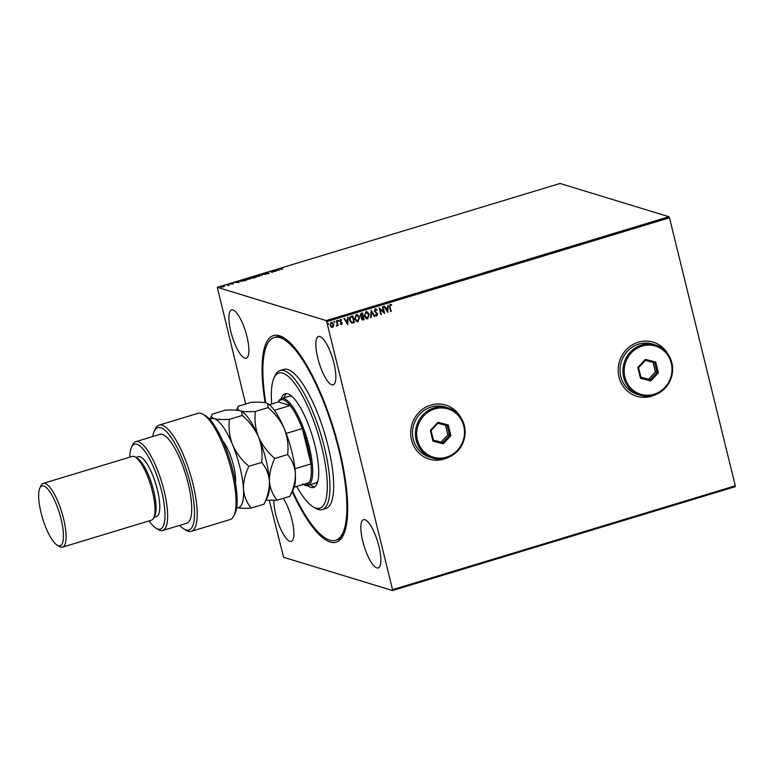 <?xml version="1.0" encoding="UTF-8"?>
<svg xmlns="http://www.w3.org/2000/svg" width="774" height="774" viewBox="0 0 774 774"><rect width="100%" height="100%" fill="white"/><g stroke="black" fill="none" stroke-linecap="round" stroke-linejoin="round"><path stroke-width="1.16" d="M265.134 402.732A107.954 30.457 73.1 0 1 283.526 337.58A107.954 30.457 73.1 0 1 339.331 449.452A107.954 30.457 73.1 0 1 343.366 535.076A107.954 30.457 73.1 0 1 292.175 491.693M265.792 402.886A105.941 29.896 73.1 0 1 274.151 337.541A105.941 29.896 73.1 0 1 294.797 349.306A105.941 29.896 73.1 0 1 341.053 459.553A105.941 29.896 73.1 0 1 335.587 540.31L337.445 539.749A105.941 29.896 -106.9 0 0 343.917 533.847M668.223 354.511A28.251 26.626 107 0 0 653.208 342.195A28.251 26.626 107 0 0 626.621 349.355A28.251 26.626 107 0 0 619.006 377.064A28.251 26.626 107 0 0 636.692 396.23A28.251 26.626 107 0 0 656.033 394.401M636.663 396.22A28.251 26.626 107 0 0 655.559 394.585M460.714 417.38A28.251 26.626 107 0 0 445.698 405.063A28.251 26.626 107 0 0 419.121 412.223A28.251 26.626 107 0 0 411.497 439.942A28.251 26.626 107 0 0 429.183 459.098A28.251 26.626 107 0 0 448.523 457.279M429.154 459.088A28.251 26.626 107 0 0 448.049 457.463M230.836 331.591A25.223 7.121 -106.9 0 0 246.2 358.188A25.223 7.121 -106.9 0 0 246.945 336.506A25.223 7.121 -106.9 0 0 231.571 309.91A25.223 7.121 -106.9 0 0 230.836 331.591M362.793 541.345A25.223 7.121 -106.9 0 0 378.167 567.942A25.223 7.121 -106.9 0 0 378.902 546.26A25.223 7.121 -106.9 0 0 363.538 519.664A25.223 7.121 -106.9 0 0 362.793 541.345M317.804 358.159A25.223 7.121 -106.9 0 0 333.168 384.765A25.223 7.121 -106.9 0 0 333.904 363.083A25.223 7.121 -106.9 0 0 318.54 336.477A25.223 7.121 -106.9 0 0 317.804 358.159M273.899 500.314A25.223 7.121 -106.9 0 0 275.834 514.768A25.223 7.121 -106.9 0 0 291.198 541.374A25.223 7.121 -106.9 0 0 291.933 519.693A25.223 7.121 -106.9 0 0 283.284 498.321M668.91 216.73L560.037 183.467L217.281 287.318L326.144 320.581L668.91 216.73L669.471 217.794L326.705 321.645L392.544 589.672L735.3 485.82L735.213 486.682L392.457 590.533L283.584 557.27L269.313 500.362M220.987 287.086L221.964 286.274L224.644 285.974L223.676 286.786L220.803 286.951M227.653 284.561L229.298 285.064L227.527 285.587L228.195 285.084L227.15 284.716L227.73 284.89M227.866 285.519L228.533 285.19M232.78 284.029L230.594 283.942L231.165 283.478L233.342 283.787M230.594 283.942L231.203 283.613M240.637 281.301L243.529 279.753L245.784 280.44L240.346 281.097M250.989 277.885L253.175 276.831L255.43 277.518L250.844 277.789M261.902 274.19L266.237 274.248L262.405 274.364L261.999 275.534L261.825 274.209L262.434 274.577M273.212 270.765L275.96 271.297L271.035 271.771L272.719 272.284L269.971 271.742L274.886 271.277L273.212 270.765M281.117 269.178L282.529 269.313L280.507 268.994L282.394 268.104L281.146 268.462M279.124 270.339L274.702 270.31L278.95 269.023L279.124 270.339M265.995 273.067L267.91 272.632L265.705 273.377L268.926 273.145L268.297 273.657L265.201 273.522L265.956 272.922L265.201 273.522M266.227 272.98L265.743 273.561M268.975 273.357L268.297 273.657M255.855 276.957L260.374 275.747L255.304 276.879L256.6 275.757L260.557 275.563M246.209 279.878L250.728 278.669L245.658 279.801L246.954 278.679L250.911 278.485M239.05 282.481L234.638 282.452L238.876 281.165L239.05 282.481M331.233 322.255L333.691 324.238L333.633 326.135L332.491 327.354L330.943 326.947L330.024 325.341L331.233 322.255L332.104 322.245M331.108 322.216L333.555 324.2L333.507 326.096L332.491 327.354L330.943 326.947M336.913 320.63L338.122 325.554L337.445 324.983L336.777 326.057L337.154 324.151L336.409 320.775L336.913 320.63M337.445 324.983L336.351 326.009M341.45 320.368L340.512 320.01L341.324 320.33L340.512 320.01L340.096 320.987L342.098 322.981L341.595 324.596L340.463 324.19L341.74 323.193L339.728 321.21L340.434 319.469L341.624 319.826L340.221 321.036L342.234 323.019L341.595 324.596L340.463 324.19M340.647 323.677L341.421 323.996M340.434 319.469L341.624 319.826L341.344 320.272M352.673 315.85L354.318 322.526L351.735 323.048L349.606 320.31C349.055 318.385 349.606 317.04 351.28 316.276L352.789 315.811L354.444 322.565L351.619 323.029M362.319 312.928L363.964 319.604L363.045 319.885L361.264 318.704L361.526 317.079L360.074 315.666L361.139 313.286L362.435 312.889L364.09 319.643L362.271 319.981M371.162 310.248L374.897 316.363L374.355 316.527L371.52 311.893L371.201 317.485L370.659 317.65L371.162 310.248M382.462 306.823L382.966 306.668L384.62 313.422L380.14 309.368L381.379 314.399L380.885 314.554L379.221 307.8L383.701 311.845L382.462 306.823M390.086 306.939L391.189 311.429L390.696 311.583L389.574 307.026L390.183 304.298L391.596 304.704L391.47 305.304L390.357 304.995L389.961 306.901L391.189 311.429M390.183 304.298L391.596 304.704L390.58 304.946L391.47 305.304M669.471 217.794L735.3 485.82M387.784 312.464L383.962 306.369L384.504 306.204L385.704 308.168L387.522 307.617L388.2 305.082L387.784 312.464L388.074 305.12M375.235 308.826L377.054 309.861L376.725 310.326L375.438 309.513L374.81 310.925L377.712 314.012L376.938 315.937L375.409 315.173L375.69 314.641L376.774 315.241L377.219 314.186L374.306 311.071L375.235 308.826L375.874 308.826M375.748 309.494L374.81 310.925M374.684 310.887L377.586 313.973L376.377 315.927M375.69 314.641L376.774 315.241M369.237 314.428L367.65 318.743L366.479 318.762L364.254 315.966L365.87 311.661L367.021 311.661L369.237 314.428L367.65 318.743M359.591 317.35L358.014 321.665L356.833 321.684L354.618 318.888L356.233 314.583L357.375 314.583L359.591 317.35L358.014 321.665M347.71 324.606L343.888 318.511L344.44 318.346L345.63 320.31L347.458 319.759L347.584 317.388L348.136 317.224L347.71 324.606L348 317.263M337.919 320.146L338.606 320.62L338.325 321.307L338.054 320.184M338.48 320.581L338.325 321.307L337.774 320.871M334.097 321.307L334.784 321.781L334.503 322.468L334.223 321.345M334.649 321.742L334.503 322.468L333.952 322.032M327.866 323.193L328.544 323.667L328.263 324.364L327.992 323.232M328.418 323.629L328.263 324.364L327.712 323.919M245.648 404.018L217.281 287.318M392.457 590.533L392.544 589.672M326.705 321.645L326.144 320.581M284.668 338.296A105.941 29.896 -106.9 0 0 275.999 336.98L274.151 337.541M460.424 416.963A28.251 26.626 107 0 0 445.66 405.054M667.933 354.095A28.251 26.626 107 0 0 653.169 342.176M390.048 304.259L391.47 304.666M391.344 305.266L390.357 304.995M390.222 304.946L389.961 306.901M384.417 306.233L385.704 308.168M387.484 308.371L385.955 308.758L387.339 310.848L387.484 308.371L386.091 308.797L387.339 310.848M382.859 306.707L384.62 313.422M381.379 314.399L380.14 309.368M379.27 307.791L383.701 311.845M375.1 308.787L377.054 309.861M376.812 315.898L376.319 315.908M375.564 314.602L376.648 315.202L375.564 314.602M371.075 310.287L374.897 316.363M371.201 317.485L371.52 311.893M367.524 318.704L366.412 318.733M366.953 311.641L369.111 314.389M366.895 312.328L365.928 312.309L364.631 315.782L367.331 318.027M364.631 315.782L367.466 318.066L366.499 318.037M365.928 312.309L364.757 315.821M367.466 318.066L368.743 314.573L366.063 312.348L366.828 312.309M363.045 319.885L362.203 319.962M360.442 315.473L361.651 316.479L362.716 316.247L362.106 313.731L360.442 315.473L361.526 316.44M362.89 316.934L361.632 318.501L363.422 319.101L362.89 316.934L361.768 318.54L362.9 319.256M361.4 313.867L360.578 315.511M362.106 313.731L361.535 313.905M357.878 321.626L356.766 321.655M357.307 314.563L359.465 317.311M357.249 315.25L356.292 315.231L354.985 318.704L357.694 320.949M354.985 318.704L357.82 320.987L356.853 320.958M356.292 315.231L355.111 318.743M357.82 320.987L359.097 317.495L356.417 315.27L357.191 315.231M349.974 320.126L351.967 322.371L353.776 322.023L352.46 316.653L350.506 317.359L349.974 320.126L351.841 322.332M350.506 317.359L350.1 320.165M352.46 316.653L350.632 317.398M344.343 318.375L345.63 320.31M347.41 320.513L345.891 320.891L347.274 322.99L347.41 320.513L346.017 320.929L347.274 322.99M341.469 324.558L340.337 324.151M340.521 323.638L341.286 323.958L340.521 323.638M340.308 319.43L341.498 319.778M338.199 321.268L337.648 320.833M336.796 320.659L338.122 325.554M334.378 322.429L333.817 321.994M332.356 327.315L330.817 326.909M331.93 322.845L331.253 322.816L330.401 325.148L332.21 326.715M330.401 325.148L331.698 326.725M331.253 322.816L330.527 325.186M332.336 326.754L333.188 324.383L331.862 322.816M328.137 324.316L327.586 323.88M280.604 269.381L281.001 268.781M278.495 269.575L278.998 269.42M278.543 270.184L277.082 270.165L278.476 269.749M268.423 273.503L269.023 273.532M265.298 273.909L266.053 273.309M262.038 275.515L261.825 274.209M255.217 276.84L256.852 275.825L259.783 275.515M251.086 278.272L251.976 277.614M252.653 278.03L253.591 277.769M254.182 277.76L252.953 277.924L254.211 277.885M253.001 278.118L253.717 277.46M253.495 277.382L251.482 277.731L253.524 277.518M250.137 278.437L247.206 278.746L246.026 279.869M245.058 280.527L243.259 279.975L241.14 281.146L245.087 280.652M241.198 281.388L241.449 280.556M238.431 281.717L238.924 281.562M238.537 282.5L238.411 281.891L237.008 282.307L238.411 281.891M230.691 284.329L231.262 283.864M232.152 284.077L232.887 283.584M221.083 287.473L222.061 286.651M222.177 286.332L221.49 286.931L223.473 286.728L224.15 286.128L222.177 286.332L221.538 287.144M223.502 286.844L224.15 286.128M296.694 486.43A70.627 19.931 -106.9 0 0 306.02 500.352A70.627 19.931 -106.9 0 0 313.276 506.912A70.627 19.931 -106.9 0 0 325.274 464.09A70.627 19.931 -106.9 0 0 292.601 380.866A70.627 19.931 -106.9 0 0 274.131 377.702A70.627 19.931 -106.9 0 0 271.703 403.951M274.131 377.702L275.263 375.351A72.65 20.501 73.1 0 1 280.101 370.523A72.65 20.501 73.1 0 1 294.255 378.602A72.65 20.501 73.1 0 1 325.98 454.193A72.65 20.501 73.1 0 1 322.226 509.573A72.65 20.501 73.1 0 1 315.531 508.247L313.276 506.912M278.311 401.948L278.485 401.571A45.405 12.81 73.1 0 1 281.513 398.562A45.405 12.81 73.1 0 1 309.174 446.443A45.405 12.81 73.1 0 1 307.839 485.462L315.25 483.218A45.405 12.81 -106.9 0 0 317.843 481.012M310.326 484.718A48.936 13.806 -106.9 0 0 314.815 486.759M281.214 398.668A48.936 13.806 73.1 0 1 285.122 393.782A48.936 13.806 73.1 0 1 294.662 399.22A48.936 13.806 73.1 0 1 316.024 450.139A48.936 13.806 73.1 0 1 313.499 487.446A48.936 13.806 73.1 0 1 307.53 485.55M335.587 540.31A105.941 29.896 73.1 0 1 314.931 528.545A105.941 29.896 73.1 0 1 292.533 490.958M322.226 509.573L325.931 508.45A72.65 20.501 -106.9 0 0 329.685 453.071A72.65 20.501 -106.9 0 0 297.961 377.48A72.65 20.501 -106.9 0 0 283.806 369.401L280.101 370.523M286.593 393.618A48.936 13.806 -106.9 0 0 283.99 397.807M292.301 396.714A45.405 12.81 -106.9 0 0 288.925 396.317L281.513 398.562M302.528 483.973A44.399 12.529 -106.9 0 0 309.126 482.666A44.399 12.529 -106.9 0 0 310.974 463.907A44.399 12.529 -106.9 0 0 307.926 446.627A44.399 12.529 -106.9 0 0 302.295 428.554A44.399 12.529 -106.9 0 0 290.182 405.537A44.399 12.529 -106.9 0 0 278.379 401.929L269.236 404.696M294.962 468.754L310.974 463.907L302.295 428.554L286.177 433.44M307.839 485.462A45.405 12.81 73.1 0 1 303.66 484.64L303.302 484.427M274.412 410.307L290.182 405.537L278.379 401.929M309.126 482.666L294.226 487.175M203.107 414.342L205.362 415.667A53.474 15.083 73.1 0 1 233.003 471.085A53.474 15.083 73.1 0 1 235.006 513.501L233.874 515.861A55.496 15.654 -106.9 0 0 231.803 471.85A55.496 15.654 -106.9 0 0 203.107 414.342A55.496 15.654 -106.9 0 0 197.989 413.326L159.086 425.11A55.496 15.654 73.1 0 1 190.162 473.678A55.496 15.654 73.1 0 1 191.265 531.332A55.496 15.654 73.1 0 1 186.147 530.316L183.893 528.981A53.474 15.083 -106.9 0 0 187.763 474.404A53.474 15.083 -106.9 0 0 154.258 431.157A53.474 15.083 -106.9 0 0 152.691 436.536M191.265 531.332L230.178 519.538A55.496 15.654 -106.9 0 0 233.874 515.861M149.111 520.912A44.399 12.529 -106.9 0 0 156.164 528.313A44.399 12.529 -106.9 0 0 161.553 490.968A44.399 12.529 -106.9 0 0 131.551 447.101A44.399 12.529 -106.9 0 0 129.8 457.182M131.551 447.101L132.693 444.74A46.411 13.1 73.1 0 1 135.779 441.664A46.411 13.1 73.1 0 1 164.049 490.61A46.411 13.1 73.1 0 1 162.695 530.5A46.411 13.1 73.1 0 1 158.418 529.648L156.164 528.313M62.549 547.141L151.481 520.186A33.292 9.394 -106.9 0 0 153.697 517.98L154.829 515.619A31.279 8.824 -106.9 0 0 153.668 490.813A31.279 8.824 -106.9 0 0 137.491 458.401L135.247 457.066A33.292 9.394 -106.9 0 0 132.17 456.457L43.238 483.402A33.292 9.394 73.1 0 1 63.526 518.522A33.292 9.394 73.1 0 1 62.549 547.141A33.292 9.394 73.1 0 1 59.482 546.531L57.228 545.196A31.279 8.824 -106.9 0 0 61.03 518.88A31.279 8.824 -106.9 0 0 39.89 487.978A31.279 8.824 -106.9 0 0 41.061 512.785A31.279 8.824 -106.9 0 0 57.228 545.196M153.697 517.98A33.292 9.394 -106.9 0 0 152.459 491.577A33.292 9.394 -106.9 0 0 135.247 457.066M39.89 487.978L41.022 485.617A33.292 9.394 73.1 0 1 43.238 483.402M154.016 517.313L156.454 516.577A31.279 8.824 -106.9 0 0 157.374 489.69A31.279 8.824 -106.9 0 0 138.314 456.708L135.876 457.444M162.695 530.5L186.786 523.205A46.411 13.1 -106.9 0 0 188.14 483.305A46.411 13.1 -106.9 0 0 159.87 434.369L135.779 441.664M154.258 431.157L155.39 428.796A55.496 15.654 73.1 0 1 159.086 425.11M179.607 525.372A53.474 15.083 -106.9 0 0 183.893 528.981M265.927 500.207L277.179 500.168C272.68 494.876 270.087 488.588 269.42 481.302C269.265 473.843 271.074 466.219 274.838 458.44C267.688 452.374 262.251 445.214 258.526 436.952C255.362 428.632 254.317 420.137 255.391 411.468L268.143 407.608C275.292 413.674 280.73 420.833 284.464 429.096C287.628 437.416 288.673 445.911 287.589 454.57C292.098 459.872 294.681 466.161 295.358 473.446C295.504 480.906 293.694 488.52 289.931 496.308L293.627 488.684A46.411 13.1 -106.9 0 0 295.358 473.446A46.411 13.1 -106.9 0 0 284.464 429.096A46.411 13.1 -106.9 0 0 267.901 403.776A46.411 13.1 -106.9 0 0 267.678 403.651M274.838 458.44L287.589 454.57M255.391 411.468C248.609 411.903 243.558 411.7 240.25 410.859C237.492 409.862 236.834 408.324 238.286 406.244L251.037 402.383C257.819 401.948 262.87 402.151 266.188 402.993L267.572 403.583L268.143 407.608M236.351 410.201L238.286 406.244M277.179 500.168L289.931 496.308M236.65 507.551A46.411 13.1 -106.9 0 0 243.481 489.158A46.411 13.1 -106.9 0 0 232.587 444.808A46.411 13.1 -106.9 0 0 214.311 418.715C211.554 417.718 210.905 416.18 212.347 414.1L225.099 410.239C231.881 409.804 236.931 410.007 240.25 410.859L241.633 411.439L242.204 415.464C249.354 421.53 254.791 428.69 258.526 436.952C261.689 445.273 262.734 453.767 261.651 462.426C266.15 467.728 268.742 474.017 269.42 481.302C269.565 488.762 267.756 496.386 263.992 504.164L267.688 496.54A46.411 13.1 -106.9 0 0 269.42 481.302A46.411 13.1 -106.9 0 0 258.526 436.952A46.411 13.1 -106.9 0 0 241.962 411.633A46.411 13.1 -106.9 0 0 241.74 411.507M236.089 507.415C239.35 508.257 244.4 508.46 251.24 508.034C246.742 502.732 244.149 496.444 243.481 489.158C243.326 481.699 245.135 474.075 248.899 466.296C241.749 460.23 236.312 453.071 232.587 444.808C229.423 436.488 228.378 427.993 229.452 419.334C222.67 419.769 217.62 419.556 214.311 418.715A46.411 13.1 -106.9 0 0 210.035 419.702M209.764 419.402L212.347 414.1M229.452 419.334L242.204 415.464M248.899 466.296L261.651 462.426M251.24 508.034L263.992 504.164M463.752 426.029A25.223 23.781 107 0 0 434.678 408.943A25.223 23.781 107 0 0 417.438 440.058A25.223 23.781 107 0 0 446.521 457.144A25.223 23.781 107 0 0 463.752 426.029M416.189 440.242A26.229 24.729 -73 0 1 423.262 414.516A26.229 24.729 -73 0 1 447.943 407.859A26.229 24.729 -73 0 1 464.361 425.652A26.229 24.729 -73 0 1 457.289 451.377A26.229 24.729 -73 0 1 432.608 458.034A26.229 24.729 -73 0 1 416.189 440.242M447.943 407.859L445.04 406.969A26.229 24.729 107 0 0 420.359 413.626A26.229 24.729 107 0 0 413.287 439.361A26.229 24.729 107 0 0 429.705 457.144L432.608 458.034M432.966 441.141L430.325 430.373L437.949 422.285L448.233 424.955L450.874 435.714L443.241 443.802L432.966 441.141L433.43 440.203L442.641 442.593L449.491 435.336L447.12 425.69L437.9 423.301L431.06 430.557L433.43 440.203M433.411 440.125L441.035 442.099L447.875 434.843L450.874 435.714M447.875 434.843L445.524 425.274M441.035 442.099L442.641 442.593L443.241 443.802M447.12 425.69L448.233 424.955M437.9 423.301L437.949 422.285M430.325 430.373L431.06 430.557M671.261 363.151A25.223 23.781 107 0 0 642.188 346.065A25.223 23.781 107 0 0 624.947 377.19A25.223 23.781 107 0 0 654.02 394.276A25.223 23.781 107 0 0 671.261 363.151M623.699 377.373A26.229 24.729 -73 0 1 630.771 351.638A26.229 24.729 -73 0 1 655.452 344.981A26.229 24.729 -73 0 1 671.871 362.774A26.229 24.729 -73 0 1 664.798 388.509A26.229 24.729 -73 0 1 640.117 395.166A26.229 24.729 -73 0 1 623.699 377.373M655.452 344.981L652.55 344.101A26.229 24.729 107 0 0 627.869 350.757A26.229 24.729 107 0 0 620.796 376.483A26.229 24.729 107 0 0 637.215 394.276L640.117 395.166M640.475 378.263L637.824 367.505L645.458 359.407L655.742 362.077L658.384 372.836L650.75 380.934L640.475 378.263L640.94 377.335L650.15 379.724L657 372.468L654.63 362.812L645.41 360.423L638.569 367.679L640.94 377.335M640.92 377.248L648.544 379.231L655.385 371.975L658.384 372.836M655.385 371.975L653.033 362.406M648.544 379.231L650.15 379.724L650.75 380.934M654.63 362.812L655.742 362.077M645.41 360.423L645.458 359.407M637.824 367.505L638.569 367.679M222.777 440.948A26.229 7.401 73.1 0 1 235.528 477.81A26.229 7.401 73.1 0 1 235.451 482.802"/></g></svg>
